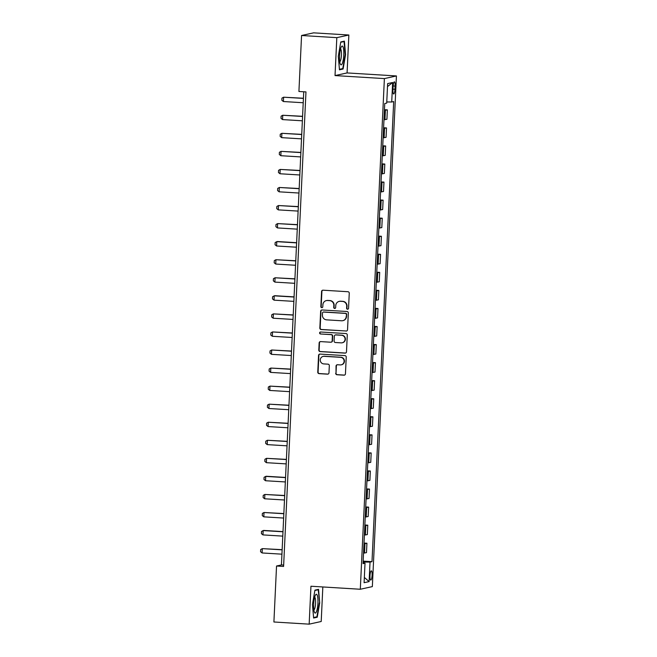 <?xml version="1.0" encoding="UTF-8"?>
<svg xmlns="http://www.w3.org/2000/svg" width="657" height="657" viewBox="0 0 657 657"><rect width="100%" height="100%" fill="white"/><g stroke="black" fill="none" stroke-linecap="round" stroke-linejoin="round"><path stroke-width="0.99" d="M347.528 309.225A0.994 0.969 -102.4 0 0 348.547 308.289L349.253 293.227A1.421 1.388 -102.4 0 0 347.939 291.724L323.022 290.197A1.421 1.388 -102.4 0 0 321.569 291.536L320.862 306.597A0.994 0.969 -102.4 0 0 322.045 307.632A0.994 0.969 -102.4 0 0 322.801 306.72L322.891 304.766A4.55 4.427 -102.4 0 1 327.531 300.504L329.609 300.627A4.55 4.427 -102.4 0 1 333.822 305.439L333.731 307.386A0.994 0.969 -102.4 0 0 334.914 308.42A0.994 0.969 -102.4 0 0 335.67 307.509L335.76 305.554A4.55 4.427 -102.4 0 1 340.408 301.292L342.486 301.415A4.55 4.427 -102.4 0 1 346.699 306.228L346.609 308.174A0.994 0.969 -102.4 0 0 347.528 309.225M339.217 301.382L339.538 301.308A4.55 4.427 -102.4 0 1 340.728 301.218L342.806 301.341A4.55 4.427 -102.4 0 1 347.027 306.154L346.929 308.1A0.994 0.969 -102.4 0 0 347.947 309.16M322.817 290.205A1.421 1.388 -102.4 0 0 321.897 291.462L321.183 306.523A0.994 0.969 -102.4 0 0 322.201 307.583M326.34 300.594L326.669 300.52A4.55 4.427 -102.4 0 1 327.859 300.43L329.937 300.553A4.55 4.427 -102.4 0 1 334.15 305.365L334.06 307.312A0.994 0.969 -102.4 0 0 335.078 308.371M372.084 575.228A4.64 1.027 93.5 0 0 371.32 570.826A4.64 1.027 93.5 0 0 369.998 575.68A4.64 1.027 93.5 0 0 370.753 580.082A4.64 1.027 93.5 0 0 372.084 575.228M335.694 373.242A1.421 1.388 -102.4 0 0 337.008 374.745L344.005 375.172A1.421 1.388 -102.4 0 0 345.451 373.841L346.239 357.104A1.421 1.388 -102.4 0 0 344.925 355.601L320.008 354.082A1.421 1.388 -102.4 0 0 318.555 355.412L317.766 372.141A1.421 1.388 -102.4 0 0 319.088 373.644L327.531 374.162A1.421 1.388 -102.4 0 0 328.985 372.831L329.321 365.67A1.421 1.388 -102.4 0 0 327.999 364.167L323.811 363.912A3.802 3.704 -102.4 0 1 323.178 356.398A3.802 3.704 -102.4 0 1 324.172 356.324L340.572 357.326A3.802 3.704 -102.4 0 1 341.213 364.832A3.802 3.704 -102.4 0 1 340.219 364.914L337.484 364.75A1.421 1.388 -102.4 0 0 336.031 366.08L336.023 373.168A1.421 1.388 -102.4 0 0 337.337 374.671L344.325 375.098A1.421 1.388 -102.4 0 0 344.531 375.098M310.95 586.233L309.16 624.15L273.903 621.99L276.54 566.014L283.594 566.449L305.973 91.906L298.919 91.479L301.563 35.503L336.819 37.654L335.029 75.58L384.386 78.594L360.307 589.255L310.95 586.233M346.083 331.071A1.421 1.388 -102.4 0 0 347.537 329.74L348.325 313.011A1.421 1.388 -102.4 0 0 347.003 311.508L322.086 309.981A1.421 1.388 -102.4 0 0 320.641 311.311L319.844 328.048A1.421 1.388 -102.4 0 0 321.166 329.551L346.403 331.005A1.421 1.388 -102.4 0 0 346.617 330.997M347.282 335.054L346.494 351.791A1.421 1.388 -102.4 0 1 345.04 353.121L320.123 351.594A1.421 1.388 -102.4 0 1 318.809 350.091L319.146 342.929A1.421 1.388 -102.4 0 1 320.6 341.599L330.701 342.215A1.421 1.388 -102.4 0 0 332.155 340.884L332.376 336.138A1.421 1.388 -102.4 0 0 331.062 334.635L320.542 333.986A0.994 0.969 -102.4 0 1 320.37 332.023A0.994 0.969 -102.4 0 1 320.632 332.007L345.968 333.551A1.421 1.388 -102.4 0 1 347.282 335.054M393.1 86.543L392.943 89.722A4.492 0.994 93.5 0 0 393.683 93.984A4.492 0.994 93.5 0 0 394.964 89.278L395.112 86.1A4.492 0.994 93.5 0 0 394.381 81.838A4.492 0.994 93.5 0 0 393.1 86.543M384.386 78.594L396.434 75.949L372.347 586.602L360.307 589.255M387.49 86.584L392.64 82.503L387.63 83.603L386.71 103.108L384.739 103.535L363.042 563.632L365.013 563.197L363.075 562.918M392.64 82.503L391.72 101.999L386.768 101.958M363.165 561.119L371.993 561.661L393.691 101.572L391.72 101.999M371.993 561.661L370.022 562.096L369.111 581.601L364.093 582.702L365.013 563.197M335.029 75.58L347.077 72.927L348.859 35.01L336.819 37.654M348.859 35.01L313.611 32.85L301.563 35.503M309.16 624.15L321.207 621.497L322.833 586.956M347.077 72.927L396.434 75.949M303.739 91.775L281.426 564.938L276.54 566.014M283.66 565.077L281.426 564.938M384.452 109.694L387.359 109.875L384.419 110.392M383.975 119.779L386.916 119.262L387.359 109.875M383.598 127.754L386.513 127.934L383.565 128.452M383.121 137.839L386.07 137.321L386.513 127.934M382.744 145.813L385.659 145.985L382.711 146.503M382.275 155.898L385.216 155.38L385.659 145.985M381.898 163.864L384.805 164.045L381.865 164.562M381.421 173.949L384.361 173.432L384.805 164.045M381.044 181.923L383.959 182.104L381.011 182.621M380.567 192.008L383.516 191.491L383.959 182.104M380.189 199.983L383.105 200.155L380.157 200.681M379.721 210.068L382.661 209.55L383.105 200.155M379.344 218.034L382.251 218.214L379.311 218.732M378.867 228.127L381.807 227.601L382.251 218.214M378.489 236.093L381.405 236.274L378.457 236.791M378.013 246.178L380.961 245.661L381.405 236.274M377.635 254.152L380.551 254.333L377.603 254.85M377.159 264.237L380.107 263.72L380.551 254.333M376.79 272.212L379.697 272.384L376.757 272.901M376.313 282.296L379.253 281.779L379.697 272.384M375.935 290.263L378.843 290.443L375.903 290.961M375.459 300.356L378.407 299.83L378.843 290.443M375.081 308.322L377.997 308.503L375.048 309.02M374.605 318.407L377.553 317.889L377.997 308.503M374.235 326.381L377.143 326.562L374.203 327.079M373.759 336.466L376.699 335.949L377.143 326.562M373.381 344.44L376.289 344.613L373.348 345.13M372.905 354.525L375.845 354.008L376.289 344.613M372.527 362.492L375.443 362.672L372.494 363.19M372.051 372.576L374.999 372.059L375.443 362.672M371.681 380.551L374.589 380.732L371.648 381.249M371.205 390.636L374.145 390.118L374.589 380.732M370.827 398.61L373.734 398.783L370.794 399.308M370.351 408.695L373.291 408.178L373.734 398.783M369.973 416.661L372.889 416.842L369.94 417.359M369.497 426.754L372.445 426.237L372.889 416.842M369.119 434.72L372.034 434.901L369.086 435.419M368.651 444.805L371.591 444.288L372.034 434.901M368.273 452.78L371.18 452.96L368.24 453.478M367.797 462.865L370.737 462.347L371.18 452.96M367.419 470.839L370.334 471.012L367.386 471.529M366.943 480.924L369.891 480.407L370.334 471.012M366.565 488.89L369.48 489.071L366.532 489.588M366.089 498.983L369.037 498.458L369.48 489.071M365.719 506.949L368.626 507.13L365.686 507.647M365.243 517.034L368.183 516.517L368.626 507.13M364.865 525.009L367.772 525.189L364.832 525.707M364.389 535.094L367.337 534.576L367.772 525.189M364.011 543.068L366.926 543.24L363.978 543.758M363.535 553.153L366.483 552.636L366.926 543.24M363.116 562.039L370.022 562.096M369.111 581.601L364.339 577.429M338.306 56.272L339.464 69.814L343.094 69.018L345.566 54.679L344.408 41.136L340.778 41.933L338.306 56.272M317.241 617.227L319.713 602.888L318.555 589.345L314.925 590.142L312.453 604.481L313.611 618.023L317.241 617.227L315.434 617.112M341.287 68.903L343.094 69.018M316.953 589.699L318.193 589.772L319.713 602.888M321.881 309.981A1.421 1.388 -102.4 0 0 320.961 311.246L320.173 327.974A1.421 1.388 -102.4 0 0 321.495 329.477L346.403 331.005M346.313 314.448A0.994 0.969 -102.4 0 0 345.385 313.397L323.515 312.059A0.994 0.969 -102.4 0 0 322.505 312.995L322.406 315.048A4.55 4.427 -102.4 0 0 326.619 319.852L341.566 320.772A4.55 4.427 -102.4 0 0 346.214 316.502L346.633 314.375A0.994 0.969 -102.4 0 0 345.713 313.323L345.385 313.397M323.26 312.075L323.581 312.009A0.994 0.969 -102.4 0 1 323.844 311.985L345.713 313.323M342.765 320.682L343.085 320.608A4.55 4.427 -102.4 0 0 346.535 316.436L346.214 316.502M346.633 314.375L346.535 316.436M320.386 341.607A1.421 1.388 -102.4 0 0 319.474 342.864L319.138 350.025A1.421 1.388 -102.4 0 0 320.452 351.528L345.368 353.047A1.421 1.388 -102.4 0 0 345.574 353.047M331.071 342.19L331.399 342.116A1.421 1.388 -102.4 0 0 332.475 340.811L332.705 336.064A1.421 1.388 -102.4 0 0 331.383 334.561L320.542 333.986M320.542 331.999A0.994 0.969 -102.4 0 0 320.862 333.92M341.188 342.864A3.802 3.704 -102.4 0 0 345.056 338.782A3.802 3.704 -102.4 0 0 341.541 335.275L335.768 334.922A1.421 1.388 -102.4 0 0 334.314 336.253L334.093 341.008A1.421 1.388 -102.4 0 0 335.407 342.511L341.188 342.864M342.182 342.782L342.511 342.708A3.802 3.704 -102.4 0 0 341.87 335.201L341.541 335.275M335.39 334.947L335.719 334.881A1.421 1.388 -102.4 0 1 336.088 334.848L341.87 335.201M337.279 364.75A1.421 1.388 -102.4 0 0 336.359 366.006L336.023 373.168M341.213 364.832L341.541 364.766A3.802 3.704 -102.4 0 0 340.901 357.252L340.572 357.326M323.178 356.398L323.499 356.332A3.802 3.704 -102.4 0 1 324.501 356.25L340.901 357.252M319.803 354.082A1.421 1.388 -102.4 0 0 318.883 355.338L318.095 372.067A1.421 1.388 -102.4 0 0 319.409 373.57L327.851 374.088A1.421 1.388 -102.4 0 0 328.065 374.088M303.435 98.246L283.602 97.203L283.397 101.531L303.222 102.747M283.397 101.531L281.853 100.283L281.96 98.115L283.602 97.203L303.427 98.41M302.581 116.305L282.748 115.254L282.543 119.59L302.368 120.806M282.543 119.59L281.007 118.342L281.106 116.174L282.748 115.254L302.573 116.47M301.735 134.365L281.894 133.314L281.689 137.65L301.522 138.865M281.689 137.65L280.153 136.401L280.26 134.233L281.894 133.314L301.727 134.529M300.881 152.424L281.048 151.373L280.843 155.709L300.668 156.916M280.843 155.709L279.299 154.452L279.406 152.293L281.048 151.373L300.873 152.588M300.027 170.475L280.194 169.432L279.989 173.76L299.814 174.976M279.989 173.76L278.453 172.512L278.552 170.344L280.194 169.432L300.019 170.639M342.33 63.351A9.42 2.086 93.5 0 0 343.759 51.098A9.42 2.086 93.5 0 0 341.361 46.762A9.42 2.086 93.5 0 0 340.983 47.559A9.42 2.086 93.5 0 0 339.529 56.182A9.42 2.086 93.5 0 0 340.31 64.049A9.42 2.086 93.5 0 0 342.33 63.351M339.735 61.766A6.447 1.429 93.5 0 0 340.449 60.764A6.447 1.429 93.5 0 0 341.468 53.89A6.447 1.429 93.5 0 0 340.523 48.963M340.72 42.294L344.046 41.563L345.171 54.679L342.773 68.574L339.423 69.314M342.806 41.49L344.046 41.563M313.685 604.136A9.42 2.086 93.5 0 0 314.457 612.258A9.42 2.086 93.5 0 0 317.922 603.2A9.42 2.086 93.5 0 0 315.508 594.979A9.42 2.086 93.5 0 0 313.685 604.136M313.882 609.975A6.447 1.429 93.5 0 0 315.582 603.249A6.447 1.429 93.5 0 0 314.67 597.172M319.318 602.896L316.92 616.792L313.57 617.523M314.867 590.503L318.193 589.772M299.181 188.534L279.34 187.483L279.135 191.819L298.968 193.035M279.135 191.819L277.599 190.571L277.697 188.403L279.34 187.483L299.173 188.699M298.327 206.594L278.486 205.542L278.289 209.879L298.114 211.086M278.289 209.879L276.745 208.63L276.852 206.462L278.486 205.542L298.319 206.758M297.473 224.645L277.64 223.602L277.435 227.93L297.26 229.145M277.435 227.93L275.899 226.681L275.997 224.513L277.64 223.602L297.465 224.809M296.619 242.704L277.369 241.53L276.786 241.653L276.581 245.989L296.414 247.204M276.581 245.989L275.045 244.741L275.143 242.573L276.786 241.653L296.619 242.868M295.773 260.763L275.932 259.712L275.735 264.048L295.56 265.264M275.735 264.048L274.191 262.8L274.298 260.632L275.932 259.712L295.765 260.928M294.919 278.823L275.086 277.771L274.881 282.108L294.706 283.315M274.881 282.108L273.345 280.851L273.443 278.691L275.086 277.771L294.911 278.987M294.065 296.874L274.815 295.699L274.232 295.831L274.026 300.159L293.86 301.374M274.026 300.159L272.491 298.91L272.589 296.742L274.232 295.831L294.057 297.038M293.219 314.933L273.378 313.882L273.172 318.218L293.006 319.433M273.172 318.218L271.637 316.97L271.743 314.802L273.378 313.882L293.211 315.097M292.365 332.992L272.532 331.941L272.327 336.277L292.151 337.493M272.327 336.277L270.783 335.029L270.889 332.861L272.532 331.941L292.357 333.156M291.511 351.052L271.678 350L271.472 354.337L291.297 355.544M271.472 354.337L269.937 353.08L270.035 350.92L271.678 350L291.503 351.216M290.665 369.103L270.824 368.06L270.618 372.388L290.451 373.603M270.618 372.388L269.083 371.139L269.189 368.971L270.824 368.06L290.657 369.267M289.811 387.162L269.978 386.111L269.772 390.447L289.597 391.662M269.772 390.447L268.228 389.199L268.335 387.03L269.978 386.111L289.803 387.326M288.957 405.221L269.124 404.17L268.918 408.506L288.743 409.713M268.918 408.506L267.383 407.258L267.481 405.09L269.124 404.17L288.949 405.385M288.111 423.28L268.27 422.229L268.064 426.557L287.897 427.773M268.064 426.557L266.528 425.309L266.627 423.141L268.27 422.229L288.103 423.445M287.257 441.332L267.424 440.28L267.218 444.617L287.043 445.832M267.218 444.617L265.674 443.368L265.781 441.2L267.424 440.28L287.249 441.496M286.403 459.391L266.57 458.34L266.364 462.676L286.189 463.891M266.364 462.676L264.828 461.428L264.927 459.259L266.57 458.34L286.395 459.555M285.549 477.45L266.307 476.268L265.715 476.399L265.51 480.735L285.343 481.942M265.51 480.735L263.974 479.479L264.073 477.319L265.715 476.399L285.549 477.614M284.703 495.501L264.861 494.458L264.664 498.786L284.489 500.002M264.664 498.786L263.12 497.538L263.227 495.37L264.861 494.458L284.695 495.665M283.849 513.56L264.015 512.509L263.81 516.845L283.635 518.061M263.81 516.845L262.274 515.597L262.373 513.429L264.015 512.509L283.84 513.725M282.995 531.62L263.744 530.437L263.161 530.569L262.956 534.905L282.789 536.12M262.956 534.905L261.42 533.656L261.519 531.488L263.161 530.569L282.986 531.784M282.149 549.679L262.307 548.628L262.11 552.964L281.935 554.171M262.11 552.964L260.566 551.708L260.673 549.548L262.307 548.628L282.14 549.843M384.953 119.697L385.396 110.31M384.099 137.756L384.542 128.361M383.245 155.808L383.688 146.421M382.399 173.867L382.834 164.48M381.545 191.926L381.988 182.531M380.69 209.985L381.134 200.59M379.836 228.036L380.28 218.65M378.99 246.096L379.434 236.709M378.136 264.155L378.58 254.76M377.282 282.206L377.726 272.819M376.436 300.265L376.88 290.879M375.582 318.325L376.026 308.938M374.728 336.384L375.172 326.989M373.882 354.435L374.326 345.048M373.028 372.494L373.472 363.107M372.174 390.554L372.618 381.159M371.328 408.613L371.763 399.218M370.474 426.664L370.918 417.277M369.62 444.723L370.063 435.336M368.774 462.783L369.209 453.387M367.92 480.834L368.363 471.447M367.066 498.893L367.509 489.506M366.212 516.952L366.655 507.565M365.366 535.012L365.809 525.616M364.512 553.063L364.955 543.676M393.132 85.977L395.112 86.1M392.976 89.155L394.964 89.278"/></g></svg>
